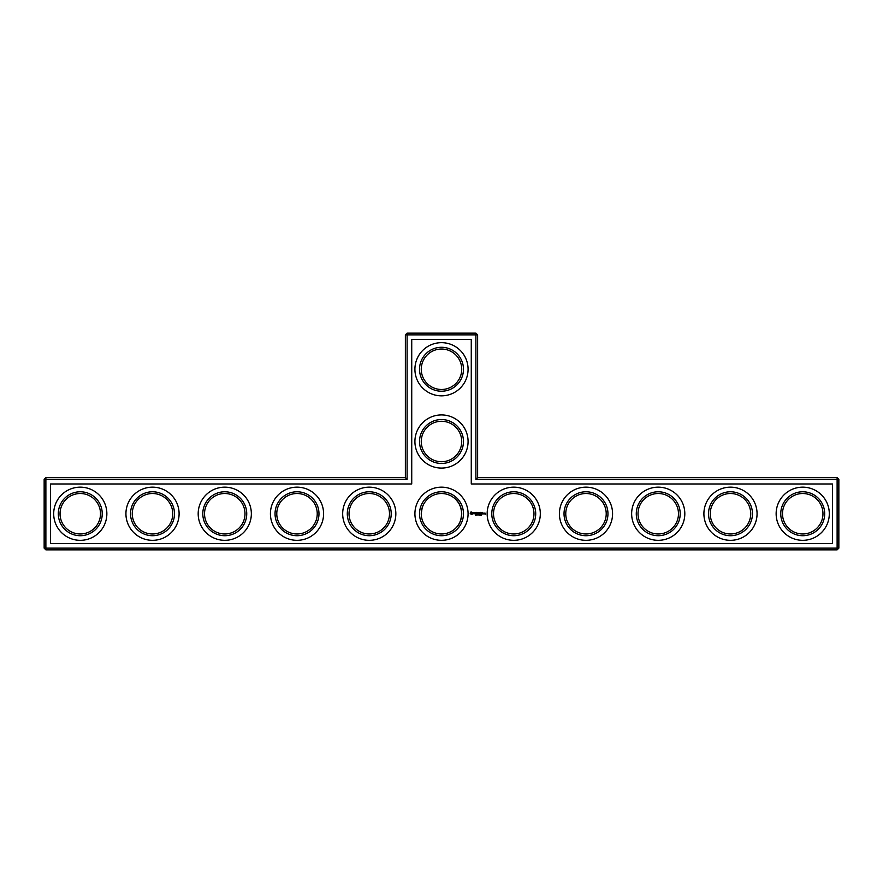 <?xml version="1.0" encoding="UTF-8"?>
<svg xmlns="http://www.w3.org/2000/svg" width="883" height="883" viewBox="0 0 883 883"><rect width="100%" height="100%" fill="white"/><g stroke="black" fill="none" stroke-linecap="round" stroke-linejoin="round"><path stroke-width="1.32" d="M405.374 477.626L407.107 479.359L45.883 479.359L45.883 477.626L405.374 477.626L405.374 334.867L475.893 334.867L475.893 479.359L837.117 479.359L837.117 548.133L838.85 548.133L838.85 479.359L837.117 479.359L837.117 477.626L838.85 479.359M407.107 479.359L407.107 333.134L405.374 334.867M45.883 477.626L44.15 479.359L44.15 548.133L837.117 548.133L837.117 549.866L45.883 549.866L44.15 548.133M44.15 479.359L45.883 479.359L45.883 549.866M50.508 483.983L411.732 483.983L411.732 339.491L471.268 339.491L471.268 483.983L832.492 483.983L832.492 543.509L50.508 543.509L50.508 483.983M407.107 333.134L475.893 333.134L475.893 334.867L477.626 334.867L477.626 477.626L475.893 479.359M477.626 477.626L837.117 477.626M477.626 334.867L475.893 333.134M421.268 441.5A20.232 20.232 0 0 1 451.61 423.983A20.232 20.232 0 0 1 451.61 459.017A20.232 20.232 0 0 1 421.268 441.5M421.268 369.26A20.232 20.232 0 0 1 451.61 351.732A20.232 20.232 0 0 1 451.61 386.776A20.232 20.232 0 0 1 421.268 369.26M60.055 514.215L60.055 513.277M60.044 513.74A20.232 20.232 0 0 1 90.386 496.224A20.232 20.232 0 0 1 90.386 531.268A20.232 20.232 0 0 1 60.044 513.74M132.295 514.215L132.295 513.277M132.284 513.74A20.232 20.232 0 0 1 162.638 496.224A20.232 20.232 0 0 1 162.638 531.268A20.232 20.232 0 0 1 132.284 513.74M204.536 514.215L204.536 513.277M204.536 513.74A20.232 20.232 0 0 1 234.878 496.224A20.232 20.232 0 0 1 234.878 531.268A20.232 20.232 0 0 1 204.536 513.74M276.787 514.215L276.787 513.277M276.776 513.74A20.232 20.232 0 0 1 307.118 496.224A20.232 20.232 0 0 1 307.118 531.268A20.232 20.232 0 0 1 276.776 513.74M349.028 514.215L349.028 513.277M349.028 513.74A20.232 20.232 0 0 1 379.37 496.224A20.232 20.232 0 0 1 379.37 531.268A20.232 20.232 0 0 1 349.028 513.74M427.085 499.557L425.363 501.544M423.365 504.778L422.427 506.997M422.184 507.725L421.268 513.498M421.29 514.69L421.279 513.277M455.915 499.557L458.454 502.703M458.785 503.233L459.16 503.884M459.171 503.906L460.661 507.261M460.694 507.372L461.61 511.555M461.688 512.449C461.467 519.679 459.546 524.833 455.915 527.935L455.849 528.012C459.204 525.142 461.169 520.385 461.732 513.74C461.158 507.074 459.193 502.328 455.849 499.48M838.85 548.133L837.117 549.866M485.076 513.089L485.595 514.215L485.076 513.089M484.292 513.089L484.292 513.972L484.899 513.288L484.292 513.089M481.765 514.458L481.323 515.186L481.765 514.458M480.407 515.12L480.021 514.535L480.407 515.12M481.114 514.458L480.683 515.186L481.114 514.458M479.778 515.109L479.557 514.458L479.778 515.109M478.707 514.458L478.056 515.186L478.707 514.458M484.05 513.884L483.442 513.089L483.354 513.884L484.05 513.884M482.46 512.383L481.489 512.471L481.577 513.972L482.548 513.884L481.665 513.796L482.372 513.178L481.665 512.559L482.46 512.383M481.025 512.383L481.025 513.972L481.025 512.383M480.573 512.383L479.601 512.471L479.69 513.972L480.484 513.178L479.778 512.559L480.573 512.383M479.083 512.427L478.531 513.354L477.813 512.471L477.902 513.972L477.99 512.802L478.531 513.619L479.061 512.791L479.237 513.884L479.083 512.427M477.913 515.109L477.438 514.458L477.913 515.109M477.162 514.491L476.754 515.186L476.963 514.458M476.092 514.458L475.54 515.186L476.092 514.458M476.522 512.383L476.434 513.884L477.405 513.972L476.61 513.796L477.317 513.178L476.61 512.559L477.493 512.471L476.522 512.383M475.065 512.559L475.595 513.972L476.202 512.471L475.065 512.559M473.652 512.604L474.646 513.42L473.729 513.785L474.822 513.763L473.829 512.946L474.745 512.57L473.652 512.604M471.036 511.842L470.209 513.685L472.052 514.513L472.891 512.67L471.036 511.842M419.535 441.5A21.965 21.965 0 0 1 452.482 422.482A21.965 21.965 0 0 1 452.482 460.518A21.965 21.965 0 0 1 419.535 441.5M421.268 513.74A20.232 20.232 0 0 1 451.61 496.224A20.232 20.232 0 0 1 451.61 531.268A20.232 20.232 0 0 1 421.268 513.74M493.52 514.215L493.52 513.277M419.535 369.26A21.965 21.965 0 0 1 452.482 350.231A21.965 21.965 0 0 1 452.482 388.277A21.965 21.965 0 0 1 419.535 369.26M58.311 513.74A21.965 21.965 0 0 1 91.258 494.723A21.965 21.965 0 0 1 91.258 532.769A21.965 21.965 0 0 1 58.311 513.74M130.552 513.74A21.965 21.965 0 0 1 163.498 494.723A21.965 21.965 0 0 1 163.498 532.769A21.965 21.965 0 0 1 130.552 513.74M202.803 513.74A21.965 21.965 0 0 1 235.75 494.723A21.965 21.965 0 0 1 235.75 532.769A21.965 21.965 0 0 1 202.803 513.74M275.043 513.74A21.965 21.965 0 0 1 307.99 494.723A21.965 21.965 0 0 1 307.99 532.769A21.965 21.965 0 0 1 275.043 513.74M347.295 513.74A21.965 21.965 0 0 1 380.231 494.723A21.965 21.965 0 0 1 380.231 532.769A21.965 21.965 0 0 1 347.295 513.74M782.504 514.215L782.504 513.277M710.263 514.215L710.263 513.277M638.012 514.215L638.012 513.277M565.771 514.215L565.771 513.277M802.724 540.33A26.589 26.589 0 0 0 825.748 500.451A26.589 26.589 0 0 0 779.7 500.451A26.589 26.589 0 0 0 802.724 540.33M730.484 540.33A26.589 26.589 0 0 0 753.508 500.451A26.589 26.589 0 0 0 707.46 500.451A26.589 26.589 0 0 0 730.484 540.33M658.232 540.33A26.589 26.589 0 0 0 681.257 500.451A26.589 26.589 0 0 0 635.208 500.451A26.589 26.589 0 0 0 658.232 540.33M585.992 540.33A26.589 26.589 0 0 0 609.016 500.451A26.589 26.589 0 0 0 562.968 500.451A26.589 26.589 0 0 0 585.992 540.33M513.74 540.33A26.589 26.589 0 0 0 536.765 500.451A26.589 26.589 0 0 0 490.716 500.451A26.589 26.589 0 0 0 513.74 540.33M480.021 515.12L480.021 514.535M441.5 395.838A26.589 26.589 0 0 0 464.524 355.959A26.589 26.589 0 0 0 418.476 355.959A26.589 26.589 0 0 0 441.5 395.838M441.5 540.33A26.589 26.589 0 0 0 464.524 500.451A26.589 26.589 0 0 0 418.476 500.451A26.589 26.589 0 0 0 441.5 540.33M369.26 540.33A26.589 26.589 0 0 0 392.284 500.451A26.589 26.589 0 0 0 346.235 500.451A26.589 26.589 0 0 0 369.26 540.33M297.008 540.33A26.589 26.589 0 0 0 320.032 500.451A26.589 26.589 0 0 0 273.984 500.451A26.589 26.589 0 0 0 297.008 540.33M441.5 468.089A26.589 26.589 0 0 0 464.524 428.211A26.589 26.589 0 0 0 418.476 428.211A26.589 26.589 0 0 0 441.5 468.089M224.768 540.33A26.589 26.589 0 0 0 247.792 500.451A26.589 26.589 0 0 0 201.743 500.451A26.589 26.589 0 0 0 224.768 540.33M152.516 540.33A26.589 26.589 0 0 0 175.54 500.451A26.589 26.589 0 0 0 129.492 500.451A26.589 26.589 0 0 0 152.516 540.33M80.276 540.33A26.589 26.589 0 0 0 103.3 500.451A26.589 26.589 0 0 0 57.252 500.451A26.589 26.589 0 0 0 80.276 540.33M419.535 513.74A21.965 21.965 0 0 1 452.482 494.723A21.965 21.965 0 0 1 452.482 532.769A21.965 21.965 0 0 1 419.535 513.74M493.52 513.74A20.232 20.232 0 0 1 523.862 496.224A20.232 20.232 0 0 1 523.862 531.268A20.232 20.232 0 0 1 493.52 513.74M782.504 513.74A20.232 20.232 0 0 1 812.846 496.224A20.232 20.232 0 0 1 812.846 531.268A20.232 20.232 0 0 1 782.504 513.74M710.252 513.74A20.232 20.232 0 0 1 740.594 496.224A20.232 20.232 0 0 1 740.594 531.268A20.232 20.232 0 0 1 710.252 513.74M638.012 513.74A20.232 20.232 0 0 1 668.354 496.224A20.232 20.232 0 0 1 668.354 531.268A20.232 20.232 0 0 1 638.012 513.74M565.76 513.74A20.232 20.232 0 0 1 596.102 496.224A20.232 20.232 0 0 1 596.102 531.268A20.232 20.232 0 0 1 565.76 513.74M780.76 513.74A21.965 21.965 0 0 1 813.707 494.723A21.965 21.965 0 0 1 813.707 532.769A21.965 21.965 0 0 1 780.76 513.74M708.519 513.74A21.965 21.965 0 0 1 741.466 494.723A21.965 21.965 0 0 1 741.466 532.769A21.965 21.965 0 0 1 708.519 513.74M636.279 513.74A21.965 21.965 0 0 1 669.215 494.723A21.965 21.965 0 0 1 669.215 532.769A21.965 21.965 0 0 1 636.279 513.74M564.027 513.74A21.965 21.965 0 0 1 596.974 494.723A21.965 21.965 0 0 1 596.974 532.769A21.965 21.965 0 0 1 564.027 513.74M491.787 513.74A21.965 21.965 0 0 1 524.723 494.723A21.965 21.965 0 0 1 524.723 532.769A21.965 21.965 0 0 1 491.787 513.74M471.544 512.471L472.25 513.178L471.544 513.884L470.838 513.178L471.544 512.471"/></g></svg>
